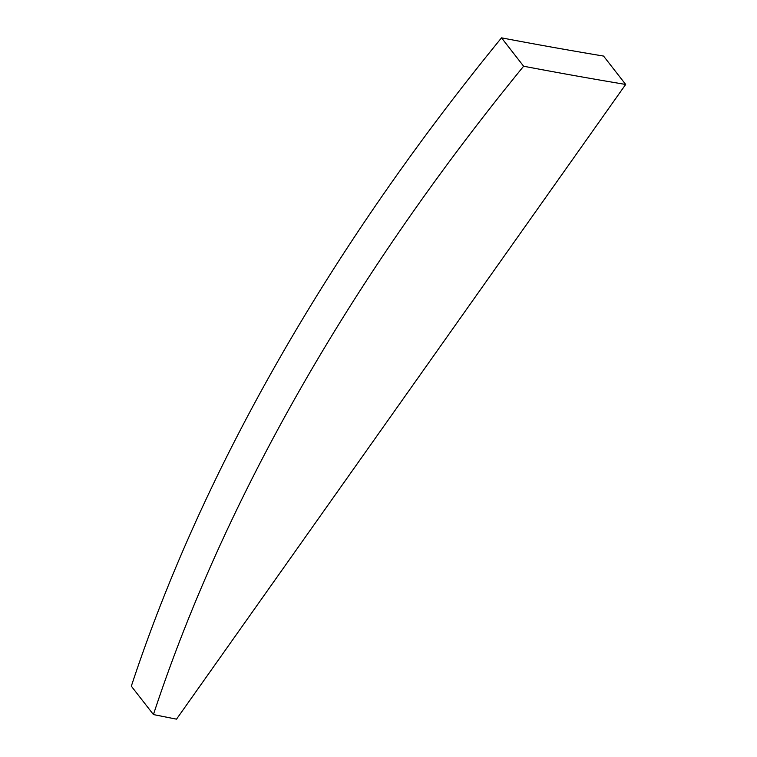 <?xml version="1.0" encoding="UTF-8"?>
<svg xmlns="http://www.w3.org/2000/svg" width="757" height="757" viewBox="0 0 757 757"><rect width="100%" height="100%" fill="white"/><g stroke="black" fill="none" stroke-linecap="round" stroke-linejoin="round"><path stroke-width="1.14" d="M153.434 714.561A1765.684 1040.336 -37.9 0 1 523.626 66.228A7909.675 4660.347 142.1 0 0 625.67 84.453L176.523 719.15A7910.934 4661.095 -37.9 0 1 153.434 714.561L131.33 686.183A1765.684 1040.336 142.1 0 1 501.522 37.85L523.626 66.228M625.67 84.453L603.566 56.075A7909.675 4660.347 -37.9 0 1 501.522 37.85"/></g></svg>
